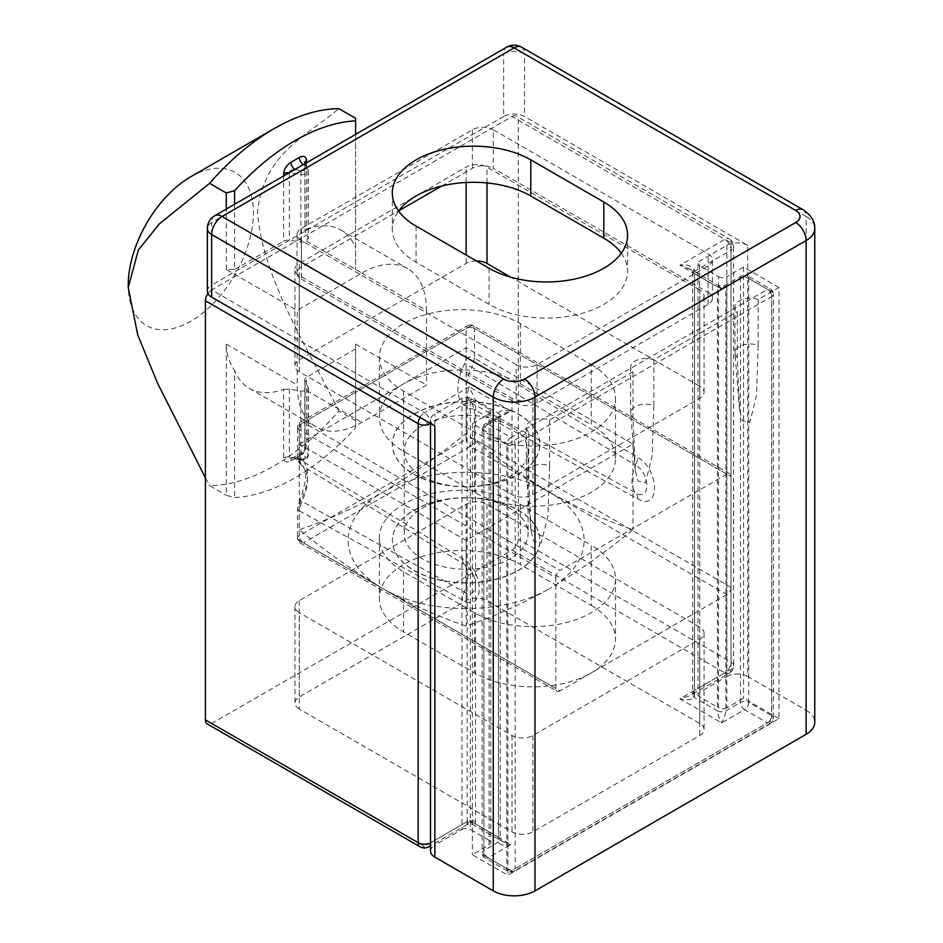 <?xml version="1.0" encoding="UTF-8"?>
<svg xmlns="http://www.w3.org/2000/svg" width="943" height="943" viewBox="0 0 943 943"><rect width="100%" height="100%" fill="white"/><g stroke="black" fill="none" stroke-linecap="round" stroke-linejoin="round"><path stroke-width="0.71" stroke-dasharray="4.71 3.54" d="M355.594 427.733L355.594 344.124L355.594 427.733A206.493 119.219 -60 0 1 295.1 477.806A206.493 119.219 -60 0 1 234.607 497.574L226.261 495.287L226.261 344.124C226.296 353.212 229.078 362.006 234.607 370.516L234.607 497.574M355.594 420.625L338.902 410.995A206.493 119.219 -60 0 1 274.236 465.759A206.493 119.219 -60 0 1 209.582 485.657L226.261 495.287M190.804 176.742A88.501 51.087 -60 0 1 253.384 212.87A88.501 51.087 -60 0 1 190.804 321.245A88.501 51.087 -60 0 1 128.236 285.116M205.409 477.853L209.582 485.657M299.273 510.823L462.483 599.925C484.808 613.28 484.843 571.057 462.483 558.586L299.273 459.229A5.906 3.407 180 0 1 297.54 456.825L297.54 456.825A5.906 3.407 180 0 1 299.273 454.42L300.782 458.251A39.7 22.927 -60 0 1 300.782 500.427L299.273 506.002A5.906 3.407 0 0 0 297.54 508.407L297.54 508.407A5.906 3.407 0 0 0 299.273 510.823L301.713 501.499A33.807 19.52 120 0 0 301.713 465.583L464.145 564.244C479.079 572.59 479.068 600.809 464.145 591.956L299.709 500.12C307.112 480.459 307.654 468.86 301.347 465.335A5.906 4.798 -52.4 0 0 301.713 465.583L299.273 459.229L299.273 429.631L555.828 577.753L555.828 688.543L299.273 540.422L299.273 510.823M299.273 506.002L299.273 535.6L466.137 439.261L466.137 409.663L464.628 405.832A39.7 22.927 -60 0 1 464.628 363.644L466.137 358.081L466.137 328.47L299.273 424.81L299.273 454.42M475.52 402.531A5.906 3.407 180 0 0 467.186 402.531L430.68 423.607L430.68 842.688L467.186 821.612L467.186 402.531A8.852 5.104 -120 0 0 467.056 401.011C467.08 394.917 467.811 390.202 469.26 386.878L510.988 410.959L488.038 424.209L510.988 437.458L767.543 289.336L744.593 276.087L721.654 289.336L679.938 265.254C686.421 263.993 691.243 265.502 694.413 269.757A5.906 2.652 170.9 0 0 692.669 272.079A5.906 2.652 170.9 0 0 692.669 272.091A5.906 2.652 170.9 0 0 694.331 273.553L717.482 286.92A5.906 3.407 180 0 0 725.827 286.92L740.42 278.491L740.42 702.394L725.827 710.822A5.906 3.407 180 0 1 717.482 710.822C717.741 714.193 719.132 718.201 721.654 722.868C724.165 718.201 725.556 714.193 725.827 710.822L725.827 286.92L724.601 285.635L721.654 289.336L718.707 285.635L717.482 286.92L717.482 710.822L694.331 697.455A5.906 4.02 -168.9 0 1 692.704 693.907A5.906 4.02 -168.9 0 1 692.716 693.883A5.906 4.02 -168.9 0 1 694.413 691.726L690.818 695.498L679.938 698.787C685.95 700.425 690.747 699.989 694.331 697.455A14.746 8.511 -120 0 0 694.531 695.168L694.531 276.087A14.746 8.511 -120 0 0 694.331 273.553L689.592 268.826L679.938 265.254L724.778 239.357L512.025 116.519L211.668 289.937L424.421 412.775L469.26 386.878L475.307 399.997A14.746 8.511 60 0 1 475.52 402.531L475.52 821.612A14.746 8.511 60 0 1 475.307 823.899L473.021 824.583L469.26 820.41C467.811 824.571 467.08 825.431 467.056 822.991A5.906 4.02 -168.9 0 1 475.307 823.899L498.47 837.278L498.47 413.376C499.26 410.618 503.432 409.816 510.988 410.959L502.136 414.071L498.47 418.185L498.47 842.087C499.26 844.845 503.432 845.647 510.988 844.504L502.136 841.38L498.47 837.278A5.906 3.407 180 0 1 500.191 839.683L500.191 839.683A5.906 3.407 180 0 1 498.47 842.087L483.865 850.515L483.865 426.613L498.47 418.185A5.906 3.407 180 0 0 500.191 415.78L485.091 423.914A5.906 3.407 -120 0 0 483.865 426.613A5.906 3.407 180 0 0 482.144 429.03L482.144 852.932A5.906 3.407 180 0 1 483.865 850.515A5.906 3.407 -120 0 0 488.038 857.741L510.988 844.504L469.26 820.41L424.421 846.307L211.668 723.47A8.852 5.104 -60 0 1 207.236 723.906M512.025 116.519A8.852 5.104 -60 0 1 516.446 116.083A8.852 5.104 -60 0 1 518.285 120.138L518.285 539.219A8.852 5.104 -60 0 1 512.025 550.064L211.668 723.47M207.931 293.521A8.852 5.104 -60 0 1 211.668 289.937M426.507 310.412L426.507 385.074L361.841 422.405A91.447 52.796 -60 0 1 316.129 426.931A91.447 52.796 -60 0 1 297.186 385.074L297.186 310.412L361.841 273.081A91.447 52.796 -60 0 1 407.565 268.543A91.447 52.796 -60 0 1 426.507 310.412L355.594 269.462L355.594 134.413M591.285 605.453A82.595 47.68 180 0 1 615.484 639.177A82.595 47.68 180 0 1 564.492 683.227A82.595 47.68 180 0 1 474.482 672.889L403.557 631.951A82.595 47.68 180 0 1 379.369 598.227A82.595 47.68 180 0 1 430.362 554.178A82.595 47.68 180 0 1 520.371 564.503L591.285 605.453L591.285 545.243A82.595 47.68 180 0 1 615.484 578.955A82.595 47.68 180 0 1 564.492 623.017A82.595 47.68 180 0 1 474.482 612.679L403.557 571.729A82.595 47.68 180 0 1 379.369 538.017A82.595 47.68 180 0 1 430.362 493.955A82.595 47.68 180 0 1 520.371 504.293L591.285 545.243M591.285 364.599A82.595 47.68 180 0 1 615.484 398.323A82.595 47.68 180 0 1 564.492 442.373A82.595 47.68 180 0 1 474.482 432.035L403.557 391.097A82.595 47.68 180 0 1 379.369 357.373A82.595 47.68 180 0 1 430.362 313.324A82.595 47.68 180 0 1 520.371 323.661L591.285 364.599L591.285 424.81L520.371 383.872A82.595 47.68 0 0 0 430.362 373.534A82.595 47.68 0 0 0 379.369 417.584A82.595 47.68 0 0 0 403.557 451.308L474.482 492.246A82.595 47.68 0 0 0 564.492 502.584A82.595 47.68 0 0 0 615.484 458.534A82.595 47.68 0 0 0 591.285 424.81M699.753 289.937L487.001 167.1A14.746 8.511 0 0 0 466.137 167.1L299.273 263.439A14.746 8.511 0 0 0 294.947 269.462A14.746 8.511 0 0 0 299.273 275.486L512.025 398.323A14.746 8.511 0 0 0 532.889 398.323L699.753 301.972A14.746 8.511 0 0 0 704.067 295.961A14.746 8.511 0 0 0 699.753 289.937L699.753 386.276L510.882 277.242M299.273 709.018A14.746 8.511 180 0 1 294.947 702.995A14.746 8.511 180 0 1 299.273 696.983L466.137 600.632A14.746 8.511 180 0 1 487.001 600.632L699.753 723.47A14.746 8.511 180 0 1 704.067 729.493A14.746 8.511 180 0 1 699.753 735.516L532.889 831.856A14.746 8.511 180 0 1 512.025 831.856L299.273 709.018L299.273 612.679A14.746 8.511 180 0 1 294.947 606.655A14.746 8.511 180 0 1 299.273 600.632L466.137 504.293A14.746 8.511 180 0 1 487.001 504.293L699.753 627.13A14.746 8.511 180 0 1 704.067 633.154A14.746 8.511 180 0 1 699.753 639.177L532.889 735.516A14.746 8.511 180 0 1 512.025 735.516L299.273 612.679M726.864 474.188L560.001 570.527L303.446 422.405L470.309 326.066L726.864 474.188A5.906 3.407 -60 0 1 729.811 473.893A5.906 3.407 -60 0 1 731.037 476.592L474.482 328.47L474.482 358.081L637.692 457.426C660.017 469.862 660.053 512.132 637.692 498.776L474.482 409.663L474.482 439.261L731.037 587.395L731.037 476.592M731.037 587.395A5.906 3.407 -60 0 1 726.864 594.609L470.309 446.487L303.446 542.826L560.001 690.96L726.864 594.609M560.001 690.96A5.906 3.407 -60 0 1 557.054 691.243A5.906 3.407 -60 0 1 555.828 688.543M555.828 577.753A5.906 3.407 -60 0 1 560.001 570.527M476.427 260.952A14.746 8.511 0 0 0 466.137 263.439L299.273 359.778A14.746 8.511 0 0 0 294.947 365.801A14.746 8.511 0 0 0 299.273 371.825L512.025 494.662A14.746 8.511 0 0 0 532.889 494.662L699.753 398.323A14.746 8.511 0 0 0 704.067 392.3A14.746 8.511 0 0 0 699.753 386.276M355.594 118.299L355.594 269.462M355.594 344.124L426.507 385.074M338.902 410.995C306.899 346.718 262.307 277.242 257.557 212.316C263.191 153.485 307.123 135.78 338.902 108.669M283.654 389.294L289.36 389.046L300.876 391.262L306.569 390.496A5.906 3.407 0 0 0 308.302 388.08A5.906 3.407 0 0 0 308.102 387.208L305.013 380.559A5.906 3.407 180 0 1 304.813 379.675A5.906 3.407 180 0 1 306.534 377.271L306.534 444.707C306.074 449.328 303.67 453.123 299.308 456.106L290.88 460.974C286.531 463.025 284.114 462.011 283.654 457.909L283.654 389.294A91.447 52.796 -60 0 1 249.376 388.398A91.447 52.796 -60 0 1 234.607 370.516M355.594 348.945L306.534 377.271M234.607 204.266L234.607 269.462L226.261 269.462L297.186 310.412M226.261 269.462L226.261 209.075M306.534 162.738L306.534 229.114L305.013 231.778L308.102 237.99L306.569 241.16A5.906 3.407 180 0 1 300.876 242.045L289.36 240.265A5.906 3.407 0 0 0 283.654 241.149L283.654 175.94M234.607 269.462L283.654 241.149M306.534 229.114A91.447 52.796 -60 0 1 340.824 230.009A91.447 52.796 -60 0 1 355.594 247.903M304.813 162.856A5.906 3.407 0 0 0 304.813 162.903L305.013 231.778L304.919 163.163M304.813 162.903L304.813 162.903A5.906 3.407 0 0 0 305.013 163.787L308.102 170.435L308.29 238.838L308.302 171.32A5.906 3.407 180 0 1 300.876 174.608L289.36 172.828L289.36 240.265M289.36 389.046L289.36 457.037L291.682 458.616L295.053 458.557L303.481 453.689L305.013 447.996L305.013 380.559M283.654 457.909A5.906 3.407 0 0 1 289.36 457.037L300.876 458.817A5.906 3.407 0 0 0 308.302 455.528A5.906 3.407 0 0 0 308.102 454.644L305.013 447.996A5.906 3.407 180 0 1 304.813 447.112C304.554 449.493 303.127 451.591 300.534 453.394A5.906 3.407 -120 0 0 300.534 453.406A5.906 3.407 -120 0 1 303.481 453.689L305.249 457.496A2.947 1.697 180 0 1 301.63 459.583A2.947 0.625 -81.2 0 1 301.182 460.09L292.106 458.274A5.906 3.407 -120 0 0 290.88 460.974M303.599 164.436L294.629 169.61M301.63 459.583L295.053 458.557A5.906 3.407 -120 0 0 292.106 458.263A5.906 3.407 -120 0 0 292.106 458.274M292.106 458.263L300.534 453.406A5.906 3.407 -120 0 0 299.308 456.106M294.911 169.445A5.906 3.407 -120 0 0 295.053 169.54L301.63 170.553A2.947 1.697 0 0 0 305.249 168.467L303.481 164.671A5.906 3.407 -120 0 1 303.34 164.577M692.716 693.883L729.21 673.326A8.852 5.104 -120 0 0 731.037 669.282L731.037 250.19L694.531 271.266L694.531 690.359L731.037 669.282A8.852 5.104 0 0 0 733.63 665.664A8.852 5.104 0 0 0 731.037 662.057L518.285 539.219M467.056 401.011A5.906 2.652 170.9 0 1 475.307 399.997L498.47 413.376A5.906 3.407 180 0 1 500.191 415.78L500.191 839.683L502.136 841.38L473.021 824.583L467.233 824.583L467.056 822.991A8.852 5.104 -120 0 0 467.186 821.612A5.906 3.407 180 0 1 475.52 821.612M637.692 498.776A14.746 8.758 -61.5 0 0 635.688 492.918A29.976 17.304 -60 0 1 635.688 465.205L471.901 367.322A33.807 19.52 120 0 0 471.901 403.239L635.688 492.918C650.576 501.782 650.576 473.563 635.688 465.205A14.746 8.263 121.4 0 0 637.692 457.426M464.628 405.832A5.906 4.798 -52.4 0 1 471.901 403.239L474.482 409.663A5.906 3.407 180 0 0 466.137 409.663M466.137 358.081A5.906 3.407 0 0 1 474.482 358.081L471.901 367.322L464.628 363.644M737.296 357.373A15.123 8.723 180 0 1 734.951 352.706A15.123 8.723 180 0 1 742.778 345.067A15.123 8.723 180 0 1 758.16 345.327L756.475 395.612L749.815 422.523L742.259 420.767L739.583 410.181L737.296 357.373L737.296 311.614A15.123 8.723 180 0 1 734.951 306.946A15.123 8.723 180 0 1 742.778 299.296A15.123 8.723 180 0 1 758.16 299.568L779.012 287.532L779.012 718.649L507.853 875.21L472.396 854.735L489.087 845.105L489.087 413.977L472.396 423.607L507.853 444.082L507.853 875.21M758.16 345.327L758.16 299.568M507.853 444.082L528.717 432.035A15.123 8.723 180 0 1 526.371 427.368A15.123 8.723 180 0 1 534.198 419.729A15.123 8.723 180 0 1 549.569 419.989L633.001 371.825A15.123 8.723 180 0 1 630.667 367.157A15.123 8.723 180 0 1 638.494 359.507A15.123 8.723 180 0 1 653.864 359.778L737.296 311.614M528.717 477.795A15.123 8.723 180 0 1 526.371 473.127A15.123 8.723 180 0 1 534.198 465.488A15.123 8.723 180 0 1 549.569 465.759L547.883 516.033L541.235 542.944L533.667 541.188L531.003 530.603L528.717 477.795L528.717 432.035M549.569 465.759L549.569 419.989M633.001 417.584A15.123 8.723 180 0 1 630.667 412.916A15.123 8.723 180 0 1 638.494 405.278A15.123 8.723 180 0 1 653.864 405.549L652.179 455.823L645.531 482.733L637.963 480.977L635.287 470.392L633.001 417.584L633.001 371.825M653.864 405.549L653.864 359.778M708.099 292.342A14.746 8.511 180 0 1 712.413 298.365A14.746 8.511 180 0 1 708.099 304.389L537.05 403.132A14.746 8.511 180 0 1 516.198 403.132L516.198 364.599A14.746 8.511 0 0 0 537.05 364.599L708.099 265.855A14.746 8.511 0 0 0 712.413 259.832A14.746 8.511 0 0 0 708.099 253.808L493.248 129.769L493.248 168.302L708.099 292.342L708.099 253.808M441.725 186.019L472.396 168.302A14.746 8.511 180 0 1 493.248 168.302M516.198 364.599L301.359 240.559L301.359 279.093A14.746 8.511 180 0 1 297.033 273.081A14.746 8.511 180 0 1 301.359 267.058L398.771 210.808M301.359 279.093L516.198 403.132M503.68 116.519L211.668 285.116L211.668 222.501L503.68 53.904L503.68 116.519A14.746 8.511 180 0 1 524.544 116.519L524.544 53.904L806.124 216.477L806.124 710.22L747.728 676.508L747.728 245.38L524.544 116.519M747.728 245.38A14.746 8.511 0 0 0 726.864 245.38L699.753 261.034A5.906 3.407 0 0 0 698.02 263.439A5.906 3.407 0 0 0 699.753 265.855L699.753 696.983L718.519 707.816L718.519 276.688L699.753 265.855M718.519 276.688A5.906 3.407 0 0 0 726.864 276.688L726.864 707.816L743.555 698.185L779.012 718.649M779.012 287.532L743.555 267.058L726.864 276.688M489.087 413.977A5.906 3.407 0 0 0 490.808 411.561A5.906 3.407 0 0 0 489.087 409.156L489.087 840.284L470.309 829.451L470.309 398.323L489.087 409.156M470.309 398.323A5.906 3.407 0 0 0 461.964 398.323L434.853 413.977A14.746 8.511 0 0 0 430.527 419.989A14.746 8.511 0 0 0 434.853 426.012M207.342 291.139A14.746 8.511 180 0 1 211.668 285.116M472.396 423.607L472.396 854.735M743.555 267.058L743.555 698.185M621.284 253.207A81.122 46.832 180 0 1 627.566 271.266A81.122 46.832 180 0 1 577.481 314.538A81.122 46.832 180 0 1 489.087 304.389L416.075 262.237A81.122 46.832 180 0 1 392.312 229.125A81.122 46.832 180 0 1 398.594 211.055M301.359 240.559A14.746 8.511 180 0 1 297.033 234.536A14.746 8.511 180 0 1 301.359 228.512L472.396 129.769A14.746 8.511 180 0 1 493.248 129.769M461.964 398.323L461.964 829.451L434.853 845.105L434.853 413.977M489.087 840.284A5.906 3.407 180 0 1 490.808 842.688A5.906 3.407 180 0 1 489.087 845.105M726.864 707.816A5.906 3.407 180 0 1 718.519 707.816M699.753 696.983A5.906 3.407 180 0 1 698.02 694.567A5.906 3.407 180 0 1 699.753 692.162L699.753 261.034M726.864 245.38L726.864 676.508L699.753 692.162M726.864 676.508A14.746 8.511 180 0 1 747.728 676.508M806.124 710.22A29.504 17.033 180 0 1 814.764 722.267M430.527 851.116A14.746 8.511 180 0 1 434.853 845.105M461.964 829.451A5.906 3.407 180 0 1 470.309 829.451M466.137 486.871A73.743 42.576 180 0 1 392.394 444.294A73.743 42.576 180 0 1 466.137 401.718A73.743 42.576 180 0 1 539.879 444.294A73.743 42.576 180 0 1 466.137 486.871M466.137 401.506A73.743 42.576 0 0 0 392.394 444.082A73.743 42.576 0 0 0 466.137 486.659A73.743 42.576 0 0 0 539.879 444.082A73.743 42.576 0 0 0 466.137 401.506M466.137 486.812A61.943 35.763 180 0 1 404.193 451.049A61.943 35.763 180 0 1 466.137 415.285A61.943 35.763 180 0 1 528.08 451.049A61.943 35.763 180 0 1 466.137 486.812M466.137 497.845A73.743 42.576 0 0 0 392.394 540.422A73.743 42.576 0 0 0 466.137 582.998A73.743 42.576 0 0 0 539.879 540.422A73.743 42.576 0 0 0 466.137 497.845M466.137 582.809A73.743 42.576 180 0 1 392.394 540.233A73.743 42.576 180 0 1 466.137 497.656A73.743 42.576 180 0 1 539.879 540.233A73.743 42.576 180 0 1 466.137 582.809M466.137 497.715A61.943 35.763 0 0 0 404.193 533.49A61.943 35.763 0 0 0 466.137 569.254A61.943 35.763 0 0 0 528.08 533.49A61.943 35.763 0 0 0 466.137 497.715M466.137 608.541A117.993 68.12 180 0 1 382.705 588.597C410.629 604.192 438.448 616.687 466.137 626.069C493.79 616.698 521.609 604.204 549.569 588.597A117.993 68.12 180 0 1 466.137 608.541M299.273 444.082L466.137 347.743L633.001 444.082L466.137 540.422L299.273 444.082L299.273 529.73C326.926 552.292 354.733 571.906 382.705 588.597A117.993 68.12 180 0 1 382.705 492.258A117.993 68.12 180 0 1 549.569 492.258A117.993 68.12 180 0 1 549.569 588.597C577.505 571.941 605.312 552.327 633.001 529.73C605.347 520.359 577.54 507.864 549.569 492.258C521.644 475.602 493.826 455.988 466.137 433.391C438.483 455.952 410.665 475.567 382.705 492.258C354.768 507.853 326.962 520.347 299.273 529.73M466.137 347.743L466.137 433.391M466.137 540.422L466.137 626.069M633.001 444.082L633.001 529.73M474.482 612.679L474.482 672.889M520.371 504.293L520.371 564.503M403.557 571.729L403.557 631.951M474.482 432.035L474.482 492.246M520.371 323.661L520.371 383.872M403.557 391.097L403.557 451.308M512.025 550.064L724.778 672.889L679.938 698.787L721.654 722.868L744.593 709.619L767.543 722.868L510.988 870.99L488.038 857.741A5.906 3.407 120 0 1 485.091 858.036A5.906 3.407 120 0 1 483.865 855.336L506.815 868.586L506.815 444.683L483.865 431.434L483.865 855.336A5.906 3.407 180 0 1 482.144 852.932A5.906 5.906 0 0 0 485.091 858.036L508.029 871.285A5.906 3.407 120 0 0 510.988 870.99A5.906 3.407 60 0 0 513.935 871.285A5.906 3.407 60 0 0 515.149 868.586L771.716 720.464L771.716 296.562L515.149 444.683L515.149 868.586A5.906 3.407 180 0 1 506.815 868.586A5.906 3.407 120 0 0 508.029 871.285A5.906 5.906 0 0 0 513.935 871.285L770.49 723.163A5.906 3.407 60 0 1 767.543 722.868A5.906 3.407 -60 0 0 771.716 715.643L748.766 702.394L748.766 278.491L771.716 291.741L771.716 715.643A5.906 3.407 180 0 1 773.437 718.047A5.906 3.407 180 0 1 771.716 720.464A5.906 3.407 60 0 1 770.49 723.163A5.906 5.906 0 0 0 773.437 718.047L773.437 294.145A5.906 3.407 180 0 1 771.716 296.562A5.906 3.407 60 0 0 767.543 289.336A5.906 3.407 -60 0 1 770.49 289.041A5.906 3.407 -60 0 1 771.716 291.741A5.906 3.407 180 0 1 773.437 294.145A5.906 5.906 0 0 0 770.49 289.041L747.551 275.792A5.906 3.407 -60 0 1 748.766 278.491A5.906 3.407 180 0 0 740.42 278.491A5.906 3.407 60 0 1 741.646 275.792A5.906 3.407 60 0 1 744.593 276.087A5.906 3.407 -60 0 1 747.551 275.792A5.906 5.906 0 0 0 741.646 275.792L724.601 285.635L718.707 285.635L689.581 268.826C691.785 270.276 692.81 271.372 692.669 272.091M518.285 120.138L731.037 242.976L731.037 662.057A8.852 5.104 120 0 1 724.778 672.889A8.852 5.104 -120 0 0 729.21 673.326A8.852 8.852 0 0 0 733.63 665.664L733.63 246.583A8.852 5.104 180 0 1 731.037 250.19A8.852 5.104 -120 0 0 724.778 239.357A8.852 5.104 120 0 1 729.21 238.921L516.446 116.083M699.753 398.323L699.753 301.972M532.889 494.662L532.889 398.323M512.025 494.662L512.025 398.323M299.273 371.825L299.273 275.486M299.273 359.778L299.273 263.439M466.137 263.439L466.137 255.011M466.137 182.471L466.137 167.1M487.001 182.942L487.001 167.1M299.273 600.632L299.273 696.983M512.025 735.516L512.025 831.856M532.889 735.516L532.889 831.856M699.753 639.177L699.753 735.516M699.753 627.13L699.753 723.47M487.001 504.293L487.001 600.632M466.137 504.293L466.137 600.632M306.569 390.496L361.841 422.405M226.261 344.124L297.186 385.074M306.569 241.16L361.841 273.081M731.037 242.976A8.852 5.104 180 0 1 733.63 246.583A8.852 8.852 0 0 0 729.21 238.921A8.852 5.104 120 0 1 731.037 242.976M420 417.443A8.852 5.104 120 0 1 424.421 412.775A8.852 5.104 60 0 1 430.68 423.607A8.852 5.104 180 0 1 430.527 423.69M430.527 842.771A8.852 5.104 0 0 0 430.68 842.688A8.852 5.104 60 0 1 430.527 844.174M300.876 242.045L300.876 174.608A2.947 0.625 -81.2 0 1 301.63 170.553M305.108 163.563L307.925 169.634A2.947 2.322 155.1 0 1 308.102 170.435A5.906 3.407 180 0 1 308.302 171.32L307.925 169.634A2.947 2.322 155.1 0 0 305.249 168.467M308.302 388.08L308.302 455.528C307.666 458.911 305.296 460.432 301.182 460.09A2.947 0.625 -81.2 0 1 300.876 458.817L300.876 391.262M305.249 457.496A2.947 2.322 155.1 0 0 308.102 454.644L308.102 387.208M304.813 379.675L304.813 447.112A5.906 3.407 180 0 1 306.534 444.707M694.413 269.757A8.852 5.104 60 0 1 694.531 271.266A5.906 3.407 180 0 0 692.81 273.682A5.906 3.407 180 0 0 694.531 276.087M694.531 695.168A5.906 3.407 180 0 1 692.81 692.763A5.906 3.407 180 0 1 694.531 690.359A8.852 5.104 60 0 1 694.413 691.726M420 846.743A8.852 5.104 120 0 0 424.421 846.307A8.852 5.104 60 0 0 428.841 846.743M488.038 424.209A5.906 3.407 -120 0 0 485.091 423.914A5.906 5.906 0 0 0 482.144 429.03A5.906 3.407 180 0 0 483.865 431.434A5.906 3.407 120 0 1 488.038 424.209M510.988 437.458A5.906 3.407 120 0 0 506.815 444.683A5.906 3.407 180 0 0 515.149 444.683A5.906 3.407 60 0 0 510.988 437.458M748.766 702.394A5.906 3.407 -60 0 1 744.593 709.619A5.906 3.407 -120 0 1 740.42 702.394A5.906 3.407 180 0 1 748.766 702.394M462.483 558.586A14.746 8.263 121.4 0 0 464.145 564.244A29.976 17.304 -60 0 1 464.145 591.956A14.746 8.758 -61.5 0 0 462.483 599.925M300.782 458.251A5.906 4.798 -52.4 0 0 301.347 465.335C298.507 462.435 297.234 459.606 297.54 456.825L297.54 427.226A5.906 3.407 180 0 1 299.273 424.81A5.906 3.407 -120 0 1 300.487 422.11A5.906 5.906 0 0 0 297.54 427.226A5.906 3.407 180 0 0 299.273 429.631A5.906 3.407 120 0 1 303.446 422.405A5.906 3.407 -120 0 0 300.487 422.11L467.363 325.771A5.906 3.407 -120 0 0 466.137 328.47A5.906 3.407 0 0 1 474.482 328.47A5.906 3.407 120 0 0 473.256 325.771A5.906 3.407 120 0 0 470.309 326.066A5.906 3.407 -120 0 0 467.363 325.771A5.906 5.906 0 0 1 473.256 325.771L729.811 473.893M300.782 500.427L299.709 500.12L297.54 508.407L297.54 538.017A5.906 3.407 0 0 0 299.273 540.422A5.906 3.407 120 0 0 300.487 543.121A5.906 3.407 120 0 0 303.446 542.826A5.906 3.407 -120 0 1 299.273 535.6A5.906 3.407 0 0 0 297.54 538.017A5.906 5.906 0 0 0 300.487 543.121L557.054 691.243M470.309 446.487A5.906 3.407 120 0 0 474.482 439.261A5.906 3.407 180 0 0 466.137 439.261A5.906 3.407 -120 0 0 470.309 446.487M301.359 228.512L301.359 267.058M472.396 129.769L472.396 168.302M489.087 268.26L489.087 304.389M416.075 226.108L416.075 262.237M803.071 209.723A14.746 8.511 -60 0 1 806.124 216.477A29.504 17.033 180 0 1 814.764 228.512M708.099 304.389L708.099 265.855M537.05 403.132L537.05 364.599M214.721 215.747A14.746 8.511 60 0 0 211.668 222.501A14.746 8.511 0 0 0 207.342 228.512M521.491 47.15A14.746 8.511 120 0 1 524.544 53.904A14.746 8.511 0 0 0 503.68 53.904A14.746 8.511 60 0 1 506.733 47.15M615.484 578.955L615.484 639.177M379.369 538.017L379.369 598.227M615.484 398.323L615.484 458.534M379.369 357.373L379.369 417.584M704.067 392.3L704.067 295.961M294.947 365.801L294.947 269.462M294.947 606.655L294.947 702.995M704.067 633.154L704.067 729.493M249.376 388.398L316.129 426.931M340.824 230.009L407.565 268.543M467.233 824.583L430.527 845.765M692.669 272.079L692.704 693.907M297.033 234.536L297.033 273.081M627.566 235.137L627.566 271.266M392.312 192.997L392.312 229.125M712.413 298.365L712.413 259.832M635.299 470.392L630.667 412.916L630.667 367.157M531.003 530.603L526.371 473.127L526.371 427.368M739.583 410.181L734.951 352.706L734.951 306.946M430.527 423.525L430.527 419.989M490.808 411.561L490.808 842.688M698.02 263.439L698.02 694.567M404.193 451.049L404.193 533.49M528.08 451.049L528.08 533.49"/><path stroke-width="1.41" d="M226.261 209.075L226.261 192.961L209.582 183.331L159.343 223.915L138.362 249.966L128.236 287.532L128.236 285.116A88.501 51.087 -60 0 1 190.804 176.742L274.236 128.566A206.493 119.219 -60 0 1 338.902 108.669L355.594 118.299L355.594 134.413M128.236 287.532L137.737 334.965L157.646 383.4L205.409 477.853M209.582 183.331A206.493 119.219 -60 0 1 274.236 128.566L190.804 176.742M430.527 842.771A8.852 5.104 0 0 1 418.162 842.688A8.852 5.104 120 0 0 420 846.743L207.236 723.906A8.852 5.104 -60 0 1 205.409 719.863L418.162 842.688L418.162 423.607L205.409 300.77L205.409 719.863M205.409 300.77A8.852 5.104 -60 0 1 207.931 293.521M510.882 277.242L487.001 263.439A14.746 8.511 0 0 0 476.427 260.952M226.261 192.961L234.607 190.686A206.493 119.219 -60 0 1 355.594 120.834M234.607 190.686L234.607 204.266M305.013 163.787L303.481 164.671M295.053 169.54C291.623 170.223 289.713 171.32 289.36 172.828M283.654 175.94L283.654 173.712C284.114 169.08 286.531 165.284 290.88 162.314A5.906 3.407 -120 0 0 294.911 169.445M290.88 162.314L299.308 157.446A5.906 3.407 -120 0 0 303.34 164.577M398.594 211.055A81.122 46.832 180 0 1 416.075 196.003A81.122 46.832 180 0 1 530.803 196.003L603.803 238.155A81.122 46.832 180 0 1 621.284 253.207M416.075 159.874A81.122 46.832 180 0 1 530.803 159.874L603.803 202.026A81.122 46.832 180 0 1 627.566 235.137A81.122 46.832 180 0 1 577.481 278.409A81.122 46.832 180 0 1 489.087 268.26L416.075 226.108A81.122 46.832 180 0 1 392.312 192.997A81.122 46.832 180 0 1 416.075 159.874M398.771 210.808L441.725 186.019M806.124 734.314L806.124 240.559A29.504 17.033 180 0 0 814.764 228.512L814.764 722.267A29.504 17.033 180 0 1 806.124 734.314L534.976 890.864A29.504 17.033 180 0 1 493.248 890.864L434.853 857.14L434.853 426.012L211.668 297.163A14.746 8.511 180 0 1 207.342 291.139L207.342 228.512A14.746 8.511 0 0 0 211.668 234.536L211.668 297.163M434.853 857.14A14.746 8.511 180 0 1 430.527 851.116L430.527 423.525M466.137 255.011L466.137 182.471M487.001 263.439L487.001 182.942M299.308 157.446C303.67 155.383 306.074 156.408 306.534 160.499L306.534 162.738M430.527 423.69A8.852 5.104 180 0 1 418.162 423.607A8.852 5.104 120 0 1 420 417.443M283.654 173.712A5.906 3.407 180 0 1 289.112 172.793M306.534 160.499A5.906 3.407 0 0 0 304.813 162.856L305.108 163.563M430.527 844.174A8.852 5.104 60 0 1 428.841 846.743A8.852 8.852 0 0 1 420 846.743M530.803 159.874L530.803 196.003M795.703 210.454L514.112 47.881L222.088 216.477L503.68 379.051A14.746 8.511 0 0 0 524.544 379.051L795.703 222.501A14.746 8.511 0 0 0 795.703 210.454A14.746 8.511 -60 0 1 803.071 209.723L521.491 47.15A14.746 8.511 120 0 0 514.112 47.881A14.746 8.511 60 0 0 506.733 47.15L214.721 215.747A14.746 8.511 60 0 1 222.088 216.477A14.746 8.511 -60 0 0 211.668 234.536L493.248 397.109L493.248 890.864M795.703 222.501A14.746 8.511 60 0 1 806.124 240.559L534.976 397.109L534.976 890.864M603.803 202.026L603.803 238.155M524.544 379.051A14.746 8.511 60 0 1 534.976 397.109A29.504 17.033 180 0 1 493.248 397.109A14.746 8.511 120 0 1 503.68 379.051M430.527 845.765L428.841 846.743M214.721 215.747A14.746 14.746 0 0 0 207.342 228.512M521.491 47.15A14.746 14.746 0 0 0 506.733 47.15M814.764 228.512C815.058 221.464 811.157 215.193 803.071 209.723"/></g></svg>

